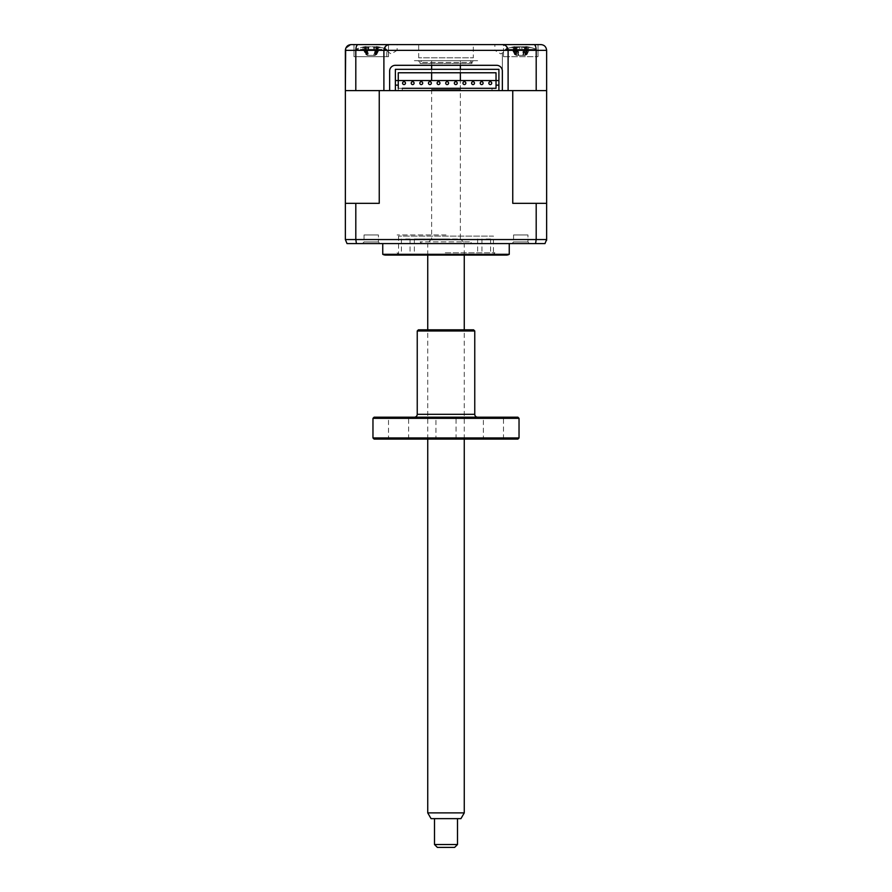 <?xml version="1.0" encoding="UTF-8"?>
<svg xmlns="http://www.w3.org/2000/svg" width="892" height="892" viewBox="0 0 892 892"><rect width="100%" height="100%" fill="white"/><g stroke="black" fill="none" stroke-linecap="round" stroke-linejoin="round"><path stroke-width="0.67" stroke-dasharray="4.46 3.34" d="M474.756 60.701L417.244 60.701L474.756 60.701A2.877 2.877 0 0 0 471.879 63.577L420.121 63.577L471.879 63.577M417.244 60.701A2.877 2.877 0 0 1 420.121 63.577M477.633 60.701L414.367 60.701L477.633 60.701M405.682 255.079L410.064 255.079L405.682 255.079M405.682 238.978L410.064 238.978L405.682 238.978M486.185 255.079L490.567 255.079L486.185 255.079M486.185 238.978L490.567 238.978L486.185 238.978M446.702 255.079L399.415 255.079L446.702 255.079M445.253 252.77L494.882 252.77L445.253 252.77M446.479 255.079L414.367 255.079L446.479 255.079M446.479 238.978L414.367 238.978L446.479 238.978M506.667 50.353L494.882 50.353L494.882 44.6L506.667 44.6L506.667 50.353L500.78 53.888L494.882 50.353L506.667 50.353M385.333 44.6L397.118 44.6L397.118 50.353L385.333 50.353L391.22 53.888L397.118 50.353L385.333 50.353L385.333 44.6L388.488 44.6L353.99 44.6L388.488 44.6L353.99 44.6L353.99 56.675L353.99 44.6M538.01 44.6L538.01 56.675L538.01 44.6L503.512 44.6L503.512 56.675L503.512 53.23L503.601 56.675L538.01 56.675L503.512 56.675L538.01 56.675L503.512 56.675L503.512 44.6L538.01 44.6L506.667 44.6M388.488 56.675L388.488 44.6L388.488 56.675L353.99 56.675L388.399 56.675L388.399 53.23L388.488 56.675L353.99 56.675L388.488 56.675M418.683 57.824L418.683 44.6L473.317 44.6L418.683 44.6L473.317 44.6L473.317 57.824L418.683 57.824L473.317 57.824M502.352 53.23L502.352 90.605L540.887 90.605L351.113 90.605L389.648 90.605L389.648 71.048A5.753 5.753 0 0 1 395.39 65.306L496.61 65.306A5.753 5.753 0 0 1 502.352 71.048L502.352 53.23M389.648 90.605L383.894 90.605L383.894 50.353M546.64 90.605L546.64 203.32L512.755 203.32L546.64 203.32L512.755 203.32L512.755 90.605L546.64 90.605L345.36 90.605L355.808 90.605L355.808 50.353L546.64 50.353C546.205 46.774 544.287 44.856 540.887 44.6L533.973 44.6C535.3 44.856 536.036 46.774 536.192 50.353L536.192 90.605L546.64 90.605L546.64 50.353M355.808 90.605L536.192 90.605M502.352 90.605L508.106 90.605L508.106 50.353M397.118 44.6L358.026 44.6C356.7 44.856 355.964 46.774 355.808 50.353L345.36 50.353M533.973 44.6L494.882 44.6M358.026 44.6L351.113 44.6L345.661 48.514M516.379 55.404L525.143 55.404L516.379 55.404L514.807 54.624L513.87 46.797L515.977 46.797A39.293 15.833 -107.5 0 0 514.807 47.454L518.542 47.454A39.293 15.833 107.5 0 1 520.047 46.797L525.767 46.797A39.293 34.286 -124.4 0 1 528.755 47.454L530.472 47.454A39.293 34.286 124.4 0 0 527.651 46.797L525.544 46.797A39.293 15.833 107.5 0 1 526.715 47.454L522.98 47.454A39.293 15.833 -107.5 0 0 521.474 46.797L515.743 46.797A39.293 34.286 124.4 0 0 512.766 47.454L511.038 47.454A39.293 34.286 -124.4 0 1 513.87 46.797L514.874 46.629A40.252 40.252 0 0 0 505.229 49.316L536.282 49.316L505.229 49.316A40.252 40.252 0 0 1 515.699 46.518L518.285 55.404L517.148 55.404L524.362 55.404L525.656 54.624L524.162 46.797A39.293 28.187 -113.3 0 1 526.67 47.454L529.402 47.454A39.293 28.187 113.3 0 0 527.15 46.797L526.793 46.797A39.293 25.132 111 0 1 528.789 47.454L525.711 47.454A39.293 25.132 -111 0 0 523.448 46.797L517.36 46.797A39.293 28.187 113.3 0 0 514.851 47.454L512.108 47.454A39.293 28.187 -113.3 0 1 514.372 46.797L514.717 46.797A39.293 25.132 -111 0 0 512.733 47.454L515.799 47.454A39.293 25.132 111 0 1 518.074 46.797L524.162 46.797M515.743 46.797L514.807 54.624L511.038 47.454M514.595 54.624L512.666 47.198M518.843 55.404L515.977 46.797L518.007 54.624L520.047 46.797M528.755 47.454L527.897 49.651L528.755 47.454M525.143 55.404L526.715 54.624L527.651 46.797L526.648 46.629A40.252 40.252 0 0 1 536.282 49.316A40.252 40.252 0 0 0 525.812 46.518L523.236 55.404M522.679 55.404L525.544 46.797L523.504 54.624L521.474 46.797M514.807 47.454L518.731 55.404M517.918 54.624L518.542 47.454M527.897 49.651L526.715 54.624L525.767 46.797M526.916 54.624L530.472 47.454M522.79 55.404L526.715 47.454M523.604 54.624L522.98 47.454M524.362 55.404L517.55 55.404L516.245 54.624L515.799 47.454M514.851 47.399L515.699 54.624L514.372 46.797L516.401 54.624L518.074 46.797M523.972 55.404L525.12 54.624L526.793 46.797L525.823 54.624L526.67 47.454L527.417 47.198M515.699 54.624L512.108 47.454M514.851 47.454L514.104 47.198M525.823 54.624L529.402 47.454M528.789 47.454L525.12 54.624L523.448 46.797M525.277 54.624L525.711 47.454M517.148 55.404L515.866 54.624L517.36 46.797M517.55 55.404L518.285 55.404M516.245 54.624L512.733 47.454M364.683 47.198L365.464 47.454A39.293 27.775 112.9 0 1 367.939 46.797L374.038 46.797A39.293 25.589 -111.3 0 1 376.335 47.454L379.356 47.454A39.293 25.589 111.3 0 0 377.327 46.797L377.584 46.797A39.293 27.775 112.9 0 1 379.802 47.454L377.026 47.454A39.293 27.775 -112.9 0 0 374.54 46.797L368.452 46.797A39.293 25.589 111.3 0 0 366.144 47.454L363.122 47.454A39.293 25.589 -111.3 0 1 365.151 46.797L364.895 46.797A39.293 27.775 -112.9 0 0 362.676 47.454L365.464 47.454L366.422 54.624L365.151 46.797L366.802 54.624L368.452 46.797M381.765 49.316L355.718 49.316L381.765 49.316M368.753 55.404L374.796 55.404L367.682 55.404L368.753 55.404L366.188 46.518A40.252 40.252 0 0 0 355.718 49.316L386.771 49.316L355.718 49.316A40.252 40.252 0 0 1 366.11 46.529L368.831 55.404L367.404 55.404L375.075 55.404L368.831 55.404M374.517 55.404L375.833 54.624L376.335 47.454L377.283 47.198M373.726 55.404L376.29 46.518A40.252 40.252 0 0 1 386.771 49.316A40.252 40.252 0 0 0 376.379 46.529L373.648 55.404M374.038 46.797L375.677 54.624L377.584 46.797L376.067 54.624L374.54 46.797M377.026 47.454L376.234 54.624L374.796 55.404M367.972 55.404L366.645 54.624L366.144 47.454L365.196 47.198M375.833 54.624L379.356 47.454M376.234 54.624L379.802 47.454M366.645 54.624L363.122 47.454M367.682 55.404L366.422 54.624L367.939 46.797M366.244 54.624L362.676 47.454M464.955 243.572L427.023 243.572L464.977 243.572L460.372 238.978L431.628 238.978L460.361 238.978L460.372 80.536L460.372 89.456L431.628 89.456L460.372 89.456M470.129 243.572L421.849 243.572L470.129 243.572L471.879 241.855L420.121 241.855L471.879 241.855M431.639 60.701L460.372 60.701L431.628 60.701L431.628 65.306L431.628 60.701M421.871 60.701L470.151 60.701L421.849 60.701L420.121 62.429L471.879 62.429L420.143 62.429M420.121 241.855L421.849 243.572M382.746 243.572L509.254 243.572L382.746 243.572M382.746 254.309L509.254 254.309M385.623 255.079L506.377 255.079M398.557 236.101L398.557 255.079L493.443 255.079L493.443 236.101L398.557 236.101L493.443 236.101M491.715 83.134A1.438 1.438 0 0 1 490.277 84.573A1.438 1.438 0 0 1 488.838 83.134A1.438 1.438 0 0 1 490.277 81.696A1.438 1.438 0 0 1 491.715 83.134M483.096 83.134A1.438 1.438 0 0 1 481.658 84.573A1.438 1.438 0 0 1 480.219 83.134A1.438 1.438 0 0 1 481.658 81.696A1.438 1.438 0 0 1 483.096 83.134M474.466 83.134A1.438 1.438 0 0 1 473.028 84.573A1.438 1.438 0 0 1 471.589 83.134A1.438 1.438 0 0 1 473.028 81.696A1.438 1.438 0 0 1 474.466 83.134M465.836 83.134A1.438 1.438 0 0 1 464.397 84.573A1.438 1.438 0 0 1 462.959 83.134A1.438 1.438 0 0 1 464.397 81.696A1.438 1.438 0 0 1 465.836 83.134M457.217 83.134A1.438 1.438 0 0 1 455.779 84.573A1.438 1.438 0 0 1 454.34 83.134A1.438 1.438 0 0 1 455.779 81.696A1.438 1.438 0 0 1 457.217 83.134M448.587 83.134A1.438 1.438 0 0 1 447.148 84.573A1.438 1.438 0 0 1 445.71 83.134A1.438 1.438 0 0 1 447.148 81.696A1.438 1.438 0 0 1 448.587 83.134M439.957 83.134A1.438 1.438 0 0 1 438.529 84.573A1.438 1.438 0 0 1 437.091 83.134A1.438 1.438 0 0 1 438.529 81.696A1.438 1.438 0 0 1 439.957 83.134M431.338 83.134A1.438 1.438 0 0 1 429.899 84.573A1.438 1.438 0 0 1 428.461 83.134A1.438 1.438 0 0 1 429.899 81.696A1.438 1.438 0 0 1 431.338 83.134M422.708 83.134A1.438 1.438 0 0 1 421.269 84.573A1.438 1.438 0 0 1 419.831 83.134A1.438 1.438 0 0 1 421.269 81.696A1.438 1.438 0 0 1 422.708 83.134M414.089 83.134A1.438 1.438 0 0 1 412.65 84.573A1.438 1.438 0 0 1 411.212 83.134A1.438 1.438 0 0 1 412.65 81.696A1.438 1.438 0 0 1 414.089 83.134M405.459 83.134A1.438 1.438 0 0 1 404.02 84.573A1.438 1.438 0 0 1 402.582 83.134A1.438 1.438 0 0 1 404.02 81.696A1.438 1.438 0 0 1 405.459 83.134M364.048 241.966L362.442 243.572L380.037 243.572L362.442 243.572L380.037 243.572L362.442 243.572L364.048 241.966L378.431 241.966L380.037 243.572L378.431 241.966L364.048 241.966L378.431 241.966L364.048 241.966L364.048 234.953L378.431 234.953L378.431 241.966L378.431 234.953L364.048 234.953L364.048 241.966M513.569 241.966L511.963 243.572L529.558 243.572L511.963 243.572L529.558 243.572L511.963 243.572L513.569 241.966L527.952 241.966L529.558 243.572L527.952 241.966L513.569 241.966L527.952 241.966L513.569 241.966L513.569 234.953L527.952 234.953L527.952 241.966L527.952 234.953L513.569 234.953L513.569 241.966M513.569 234.953L527.952 234.953L513.569 234.953M364.048 234.953L378.431 234.953L364.048 234.953M492.005 88.308L402.292 88.308L402.292 90.605L492.005 90.605L492.005 88.308L492.005 90.605L498.907 90.605L498.907 69.331L395.39 69.331L395.39 90.605L402.292 90.605L402.292 88.308L398.267 88.308L398.267 90.605L398.267 80.536L395.39 80.536M496.03 88.308L496.03 80.536L498.907 80.536M496.03 80.536L496.03 72.776L398.267 72.776L398.267 80.536M498.907 85.141L496.03 85.141M402.292 88.308L398.267 88.308M398.267 85.141L395.39 85.141M490.277 69.331C488.437 69.331 488.437 69.331 490.277 69.331C492.128 69.331 492.128 69.331 490.277 69.331M473.028 69.331C471.177 69.331 471.177 69.331 473.028 69.331C474.878 69.331 474.878 69.331 473.028 69.331M455.779 69.331C453.928 69.331 453.928 69.331 455.779 69.331C457.618 69.331 457.618 69.331 455.779 69.331M438.529 69.331C436.679 69.331 436.679 69.331 438.529 69.331C440.369 69.331 440.369 69.331 438.529 69.331M421.269 69.331C419.43 69.331 419.43 69.331 421.269 69.331C423.12 69.331 423.12 69.331 421.269 69.331M404.02 69.331C402.169 69.331 402.169 69.331 404.02 69.331C405.871 69.331 405.871 69.331 404.02 69.331M402.292 90.605L398.267 90.605M496.03 90.605L492.005 90.605M345.36 203.32L379.245 203.32L345.36 203.32L379.245 203.32L379.245 90.605L345.36 90.605L345.36 239.547L355.808 239.547L355.808 203.32M536.192 203.32L536.192 239.547L355.808 239.547L356.432 243.572L347.01 243.572M546.64 239.547L544.99 243.572L535.568 243.572L536.192 239.547L546.64 239.547M535.568 243.572L356.432 243.572M364.17 47.198L362.252 47.454A39.293 29.971 -115.2 0 1 364.672 46.797L365.475 46.797A39.293 22.969 -109.9 0 0 363.68 47.454L366.935 47.454A39.293 22.969 109.9 0 1 369.032 46.797L375.075 46.797A39.293 29.971 -115.2 0 1 377.729 47.454L377.461 48.246L377.729 47.454L380.237 47.454A39.293 29.971 115.2 0 0 377.807 46.797L377.004 46.797A39.293 22.969 109.9 0 1 378.81 47.454L375.543 47.454A39.293 22.969 -109.9 0 0 373.447 46.797L367.404 46.797A39.293 29.971 115.2 0 0 364.75 47.454L365.854 54.624L362.252 47.454M367.404 55.404L366.032 54.624L364.672 46.797L365.475 46.797L367.248 54.624L369.032 46.797M383.56 56.675L355.718 56.675L383.56 56.675M375.075 55.404L376.446 54.624L377.807 46.797L377.004 46.797L375.231 54.624L373.447 46.797M368.307 55.404L367.114 54.624L363.68 47.454M377.729 47.454L376.446 54.624L375.075 46.797M376.625 54.624L380.237 47.454M374.183 55.404L375.365 54.624L378.81 47.454M375.365 54.624L375.543 47.454M365.854 54.624L367.404 46.797M367.114 54.624L366.935 47.454M446 234.953L397.118 234.953L446 234.953M431.059 818.644L460.941 818.644M464.264 812.891L427.736 812.891M440.213 243.572L464.264 243.572L440.213 243.572M457.507 844.523L434.493 844.523M449.646 818.644L434.493 818.644L449.646 818.644M437.37 847.4L454.63 847.4M435.932 439.098L456.068 439.098L435.932 439.098L435.932 417.188L456.068 417.188L435.932 417.188M456.068 439.098L456.068 417.188M414.367 417.188L477.633 417.188L414.367 417.188M483.375 439.098L503.501 439.098L483.375 439.098L483.375 417.188L503.501 417.188L483.375 417.188M503.501 439.098L503.501 417.188M388.499 439.098L408.625 439.098L388.499 439.098L388.499 417.188L408.625 417.188L388.499 417.188M408.625 439.098L408.625 417.188M473.607 329.839L418.393 329.839M460.116 329.839L431.884 329.839L460.116 329.839M417.244 330.988L474.756 330.988M517.884 417.188L374.116 417.188M372.967 418.337L519.033 418.337M519.033 437.95L372.967 437.95M374.116 439.098L517.884 439.098M460.116 439.098L431.884 439.098L460.116 439.098M474.756 414.312L417.244 414.312M401.433 238.978L401.433 255.079M481.936 238.978L481.936 255.079M492.585 255.079L494.882 252.77M414.367 238.978L414.367 255.079M477.633 238.978L477.633 255.079M399.415 255.079L397.118 252.77M490.567 238.978L490.567 255.079M410.064 238.978L410.064 255.079M512.933 47.265L513.614 49.651M431.628 89.456L431.628 238.978L427.023 243.572M431.628 69.331L431.628 72.776L431.628 69.331M470.151 60.701L471.879 62.429M460.372 60.701L460.372 65.306L460.372 60.701M460.372 69.331L460.372 72.776L460.372 69.331M355.718 56.675L355.718 49.316M386.771 56.675L386.771 49.316M464.264 439.098L464.264 329.839M464.264 255.079L464.264 243.572M427.736 439.098L427.736 329.839M427.736 255.079L427.736 243.572"/><path stroke-width="1.34" d="M536.192 90.605L536.192 50.353C536.036 46.774 535.3 44.856 533.973 44.6L540.887 44.6C544.287 44.856 546.205 46.774 546.64 50.353L546.64 90.605L502.352 90.605L502.352 71.048A5.753 5.753 0 0 0 496.61 65.306L395.39 65.306A5.753 5.753 0 0 0 389.648 71.048L389.648 90.605L383.894 90.605L383.894 50.353C384.262 46.886 386.18 44.968 389.648 44.6C386.18 44.968 384.262 46.886 383.894 50.353L345.36 50.353L345.36 90.605L345.661 48.514M546.64 90.605L546.64 203.32L512.755 203.32L512.755 90.605L508.106 90.605L508.106 50.353C507.738 46.886 505.82 44.968 502.352 44.6L533.973 44.6M355.808 90.605L345.36 90.605L345.36 203.32L379.245 203.32L379.245 90.605L383.894 90.605L355.808 90.605L355.808 50.353C355.964 46.774 356.7 44.856 358.026 44.6L502.352 44.6C505.82 44.968 507.738 46.886 508.106 50.353L383.894 50.353M538.01 44.6L473.317 44.6M418.683 44.6L353.99 44.6M358.026 44.6L351.113 44.6C347.713 44.856 345.795 46.774 345.36 50.353M509.254 243.572L509.254 254.309L382.746 254.309L382.746 243.572M509.254 254.309A5.753 5.753 0 0 1 506.377 255.079L385.623 255.079A5.753 5.753 0 0 1 382.746 254.309M398.557 255.079L493.443 255.079M491.715 83.134A1.438 1.438 0 0 1 490.277 84.573A1.438 1.438 0 0 1 488.838 83.134A1.438 1.438 0 0 1 490.277 81.696A1.438 1.438 0 0 1 491.715 83.134M483.096 83.134A1.438 1.438 0 0 1 481.658 84.573A1.438 1.438 0 0 1 480.219 83.134A1.438 1.438 0 0 1 481.658 81.696A1.438 1.438 0 0 1 483.096 83.134M474.466 83.134A1.438 1.438 0 0 1 473.028 84.573A1.438 1.438 0 0 1 471.589 83.134A1.438 1.438 0 0 1 473.028 81.696A1.438 1.438 0 0 1 474.466 83.134M465.836 83.134A1.438 1.438 0 0 1 464.397 84.573A1.438 1.438 0 0 1 462.959 83.134A1.438 1.438 0 0 1 464.397 81.696A1.438 1.438 0 0 1 465.836 83.134M457.217 83.134A1.438 1.438 0 0 1 455.779 84.573A1.438 1.438 0 0 1 454.34 83.134A1.438 1.438 0 0 1 455.779 81.696A1.438 1.438 0 0 1 457.217 83.134M448.587 83.134A1.438 1.438 0 0 1 447.148 84.573A1.438 1.438 0 0 1 445.71 83.134A1.438 1.438 0 0 1 447.148 81.696A1.438 1.438 0 0 1 448.587 83.134M439.957 83.134A1.438 1.438 0 0 1 438.529 84.573A1.438 1.438 0 0 1 437.091 83.134A1.438 1.438 0 0 1 438.529 81.696A1.438 1.438 0 0 1 439.957 83.134M431.338 83.134A1.438 1.438 0 0 1 429.899 84.573A1.438 1.438 0 0 1 428.461 83.134A1.438 1.438 0 0 1 429.899 81.696A1.438 1.438 0 0 1 431.338 83.134M422.708 83.134A1.438 1.438 0 0 1 421.269 84.573A1.438 1.438 0 0 1 419.831 83.134A1.438 1.438 0 0 1 421.269 81.696A1.438 1.438 0 0 1 422.708 83.134M414.089 83.134A1.438 1.438 0 0 1 412.65 84.573A1.438 1.438 0 0 1 411.212 83.134A1.438 1.438 0 0 1 412.65 81.696A1.438 1.438 0 0 1 414.089 83.134M405.459 83.134A1.438 1.438 0 0 1 404.02 84.573A1.438 1.438 0 0 1 402.582 83.134A1.438 1.438 0 0 1 404.02 81.696A1.438 1.438 0 0 1 405.459 83.134M496.03 85.141L496.03 72.776L398.267 72.776L398.267 80.536L498.907 80.536L498.907 85.141L496.03 85.141L496.03 88.308L402.292 88.308M496.03 88.308L492.005 88.308M398.267 88.308L398.267 85.141L395.39 85.141L395.39 69.331L498.907 69.331L498.907 80.536M395.39 80.536L398.267 80.536L398.267 85.141M498.907 85.141L498.907 90.605L502.352 90.605M389.648 90.605L395.39 90.605L395.39 85.141M395.39 90.605L498.907 90.605M536.192 203.32L536.192 239.547L546.64 239.547L546.64 203.32L546.64 239.547L544.99 243.572L347.01 243.572L345.36 239.547L355.808 239.547L356.432 243.572M345.36 203.32L345.36 239.547L347.01 243.572M355.808 203.32L355.808 239.547L536.192 239.547L535.568 243.572M546.64 239.547L546.562 240.45M464.264 812.891L460.941 818.644L431.059 818.644L427.736 812.891L464.264 812.891L464.264 439.098M457.507 844.523L454.63 847.4L437.37 847.4L434.493 844.523L457.507 844.523L457.507 818.644M517.884 439.098L374.116 439.098L372.967 437.95L519.033 437.95L517.884 439.098M372.967 418.337L374.116 417.188L517.884 417.188L519.033 418.337L372.967 418.337L372.967 437.95M519.033 418.337L519.033 437.95M477.633 417.188A2.877 2.877 0 0 1 474.756 414.312L474.756 330.988L417.244 330.988L417.244 414.312L474.756 414.312M414.367 417.188A2.877 2.877 0 0 0 417.244 414.312M417.244 330.988L418.393 329.839L473.607 329.839L474.756 330.988M546.64 50.353L508.106 50.353M431.628 65.306L431.628 69.331L431.628 65.306M431.628 72.776L431.628 80.536L431.628 72.776M460.372 65.306L460.372 69.331L460.372 65.306M460.372 72.776L460.372 80.536L460.372 72.776M464.264 329.839L464.264 255.079M434.493 844.523L434.493 818.644M427.736 812.891L427.736 439.098M427.736 329.839L427.736 255.079"/></g></svg>
